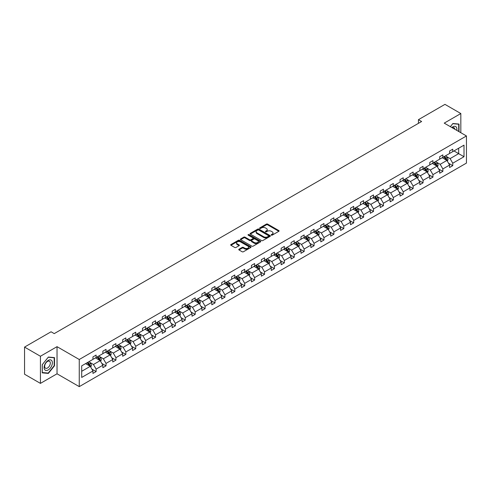 <?xml version="1.0" encoding="UTF-8"?>
<svg xmlns="http://www.w3.org/2000/svg" width="491" height="491" viewBox="0 0 491 491"><rect width="100%" height="100%" fill="white"/><g stroke="black" fill="none" stroke-linecap="round" stroke-linejoin="round"><path stroke-width="0.74" d="M271.351 235.128A0.62 0.356 0 0 0 272.223 235.128L278.845 231.304A0.884 0.509 0 0 0 279.103 230.942A0.884 0.509 0 0 0 278.845 230.58L267.626 224.105A0.884 0.509 0 0 0 266.38 224.105L259.751 227.928A0.62 0.356 0 0 0 260.629 228.432L261.482 227.934A2.823 1.626 0 0 1 265.471 227.934L266.41 228.475A2.823 1.626 0 0 1 267.233 229.628A2.823 1.626 0 0 1 266.41 230.782L265.551 231.273A0.62 0.356 0 0 0 266.423 231.777L267.282 231.286A2.823 1.626 0 0 1 271.271 231.286L272.204 231.826A2.823 1.626 0 0 1 273.033 232.973A2.823 1.626 0 0 1 272.204 234.127L271.351 234.624A0.62 0.356 0 0 0 271.351 235.128L271.351 234.624M239.013 249.225A0.884 0.509 0 0 0 238.755 249.581A0.884 0.509 0 0 0 239.013 249.944L242.161 251.76A0.884 0.509 0 0 0 243.407 251.76L250.76 247.513A0.884 0.509 0 0 0 251.024 247.157A0.884 0.509 0 0 0 250.76 246.795L239.54 240.314A0.884 0.509 0 0 0 238.295 240.314L230.942 244.561A0.884 0.509 0 0 0 230.684 244.923A0.884 0.509 0 0 0 230.942 245.285L234.741 247.476A0.884 0.509 0 0 0 235.987 247.476L239.135 245.66A0.884 0.509 0 0 0 239.393 245.304A0.884 0.509 0 0 0 239.135 244.941L237.251 243.855A2.357 1.363 0 0 1 236.564 242.892A2.357 1.363 0 0 1 238.018 241.633A2.357 1.363 0 0 1 240.584 241.928L247.973 246.194A2.357 1.363 0 0 1 248.661 247.157A2.357 1.363 0 0 1 247.206 248.415A2.357 1.363 0 0 1 244.641 248.115L243.407 247.409A0.884 0.509 0 0 0 242.161 247.409L239.013 249.225L239.013 249.944L242.161 248.139L242.161 247.409M57.036 346.664L40.428 356.251L24.55 347.088L24.55 374.222L40.428 383.385L57.036 373.798L79.26 386.632L79.26 359.498L57.036 346.664L57.036 373.798M460.828 132.711L460.828 113.538L444.226 123.124L466.45 135.958L79.26 359.498M460.828 113.538L444.956 104.368L418.442 119.675L418.442 123.345M24.55 347.088L51.064 331.781L54.237 333.616L421.616 121.51L418.442 119.675M261.543 240.572A0.884 0.509 0 0 0 262.795 240.572L270.148 236.324A0.884 0.509 0 0 0 270.406 235.962A0.884 0.509 0 0 0 270.148 235.6L258.929 229.125A0.884 0.509 0 0 0 257.683 229.125L250.324 233.372A0.884 0.509 0 0 0 250.066 233.728A0.884 0.509 0 0 0 250.324 234.09L261.543 240.572M248.421 235.257A0.62 0.356 0 0 1 249.047 235.349L260.445 241.922L253.098 246.163A0.884 0.509 0 0 1 251.852 246.163L240.633 239.688L240.633 238.97A0.884 0.509 0 0 0 240.375 239.326A0.884 0.509 0 0 0 240.633 239.688M240.633 238.97L243.781 237.147A0.884 0.509 0 0 1 245.027 237.147L249.575 239.78A0.884 0.509 0 0 0 250.827 239.78L252.914 238.571A0.884 0.509 0 0 0 253.172 238.209A0.884 0.509 0 0 0 252.914 237.853L248.176 235.115A0.62 0.356 0 0 1 249.047 234.612L260.457 241.198A0.884 0.509 0 0 1 260.715 241.56A0.884 0.509 0 0 1 260.457 241.916L260.457 241.198M40.428 356.251L40.428 383.385M81.702 365.863L92.946 359.369L92.946 356.914L96.119 355.079L96.119 357.534L102.852 353.649L102.852 351.194L106.025 349.359L106.025 351.82L112.758 347.929L112.758 345.474L115.931 343.639L115.931 346.1L122.664 342.209L122.664 339.754L125.843 337.918L125.843 340.38L132.57 336.495L132.57 334.033L135.749 332.204L135.749 334.659L142.476 330.774L142.476 328.313L145.655 326.484L145.655 328.939L152.388 325.054L152.388 322.593L155.561 320.764L155.561 323.219L162.294 319.334L162.294 316.879L165.467 315.044L165.467 317.499L172.2 313.614L172.2 311.159L175.373 309.324L175.373 311.779L182.106 307.894L182.106 305.439L185.279 303.604L185.279 306.059L192.012 302.174L192.012 299.719L195.191 297.884L195.191 300.339L201.918 296.454L201.918 293.999L205.097 292.163L205.097 294.618L211.824 290.733L211.824 288.278L215.003 286.443L215.003 288.898L221.736 285.013L221.736 282.558L224.909 280.723L224.909 283.184L231.642 279.293L231.642 276.838L234.815 275.003L234.815 277.464L241.547 273.573L241.547 271.118L244.721 269.283L244.721 271.744L251.453 267.859L251.453 265.398L254.626 263.569L254.626 266.024L261.359 262.139L261.359 259.678L264.539 257.849L264.539 260.304L271.265 256.419L271.265 253.957L274.444 252.129L274.444 254.584L281.171 250.698L281.171 248.243L284.35 246.408L284.35 248.863L291.083 244.978L291.083 242.523L294.256 240.688L294.256 243.143L300.989 239.258L300.989 236.803L304.162 234.968L304.162 237.423L310.895 233.538L310.895 231.083L314.068 229.248L314.068 231.703L320.801 227.818L320.801 225.363L323.974 223.528L323.974 225.983L330.707 222.098L330.707 219.643L333.886 217.808L333.886 220.269L340.613 216.378L340.613 213.923L343.792 212.087L343.792 214.549L350.519 210.657L350.519 208.202L353.698 206.367L353.698 208.828L360.431 204.937L360.431 202.482L363.604 200.653L363.604 203.108L370.337 199.223L370.337 196.762L373.51 194.933L373.51 197.388L380.243 193.503L380.243 191.042L383.416 189.213L383.416 191.668L390.149 187.783L390.149 185.322L393.322 183.493L393.322 185.948L400.055 182.063L400.055 179.608L403.234 177.773L403.234 180.228L409.96 176.343L409.96 173.888L413.14 172.053L413.14 174.508L419.866 170.623L419.866 168.168L423.046 166.332L423.046 168.787L429.778 164.902L429.778 162.447L432.952 160.612L432.952 163.067L439.684 159.182L439.684 156.727L442.857 154.892L442.857 157.347L449.59 153.462L449.59 151.007L452.763 149.172L452.763 151.633L464.007 145.14L464.007 156.727L452.763 163.215L452.763 165.676L449.59 167.505L449.59 165.05L442.857 168.935L442.857 171.39L439.684 173.225L439.684 170.77L432.952 174.655L432.952 177.11L429.778 178.945L429.778 176.49L423.046 180.375L423.046 182.83L419.866 184.665L419.866 182.21L413.14 186.095L413.14 188.55L409.96 190.385L409.96 187.93L403.234 191.815L403.234 194.27L400.055 196.105L400.055 193.65L393.322 197.535L393.322 199.99L390.149 201.826L390.149 199.364L383.416 203.256L383.416 205.711L380.243 207.546L380.243 205.085L373.51 208.976L373.51 211.431L370.337 213.266L370.337 210.805L363.604 214.696L363.604 217.151L360.431 218.98L360.431 216.525L353.698 220.41L353.698 222.871L350.519 224.7L350.519 222.245L343.792 226.13L343.792 228.591L340.613 230.42L340.613 227.965L333.886 231.85L333.886 234.311L330.707 236.14L330.707 233.685L323.974 237.57L323.974 240.025L320.801 241.86L320.801 239.405L314.068 243.29L314.068 245.745L310.895 247.581L310.895 245.126L304.162 249.011L304.162 251.466L300.989 253.301L300.989 250.846L294.256 254.731L294.256 257.186L291.083 259.021L291.083 256.566L284.35 260.451L284.35 262.906L281.171 264.741L281.171 262.286L274.444 266.171L274.444 268.626L271.265 270.461L271.265 268L264.539 271.891L264.539 274.346L261.359 276.181L261.359 273.72L254.626 277.611L254.626 280.066L251.453 281.902L251.453 279.44L244.721 283.332L244.721 285.787L241.547 287.616L241.547 285.161L234.815 289.046L234.815 291.507L231.642 293.336L231.642 290.881L224.909 294.766L224.909 297.227L221.736 299.056L221.736 296.601L215.003 300.486L215.003 302.947L211.824 304.776L211.824 302.321L205.097 306.206L205.097 308.661L201.918 310.496L201.918 308.041L195.191 311.926L195.191 314.381L192.012 316.216L192.012 313.761L185.279 317.646L185.279 320.101L182.106 321.936L182.106 319.481L175.373 323.366L175.373 325.821L172.2 327.657L172.2 325.202L165.467 329.087L165.467 331.542L162.294 333.377L162.294 330.922L155.561 334.807L155.561 337.262L152.388 339.097L152.388 336.636L145.655 340.527L145.655 342.982L142.476 344.817L142.476 342.356L135.749 346.247L135.749 348.702L132.57 350.537L132.57 348.076L125.843 351.961L125.843 354.422L122.664 356.251L122.664 353.796L115.931 357.681L115.931 360.142L112.758 361.971L112.758 359.516L106.025 363.401L106.025 365.863L102.852 367.691L102.852 365.236L96.119 369.122L96.119 371.577L92.946 373.412L92.946 370.957L81.702 377.444L81.702 365.863M79.26 386.632L466.45 163.086L466.45 135.958M95.487 357.902L100.182 360.615L93.456 364.506L89.779 362.383M93.456 364.506L96.119 369.122M100.182 360.615L102.852 365.236M92.946 358.786L93.456 359.074L96.119 357.534M105.393 352.182L110.088 354.895L103.362 358.786L99.685 356.662M103.362 358.786L106.025 363.401M110.088 354.895L112.758 359.516M102.852 353.066L103.362 353.354L106.025 351.82M115.299 346.462L120 349.175L113.268 353.066L109.591 350.942M113.268 353.066L115.931 357.681M120 349.175L122.664 353.796M112.758 347.346L113.268 347.64L115.931 346.1M125.205 340.742L129.906 343.461L123.173 347.346L119.497 345.222M123.173 347.346L125.843 351.961M129.906 343.461L132.57 348.076M122.664 341.626L123.173 341.92L125.843 340.38M135.111 335.028L139.812 337.74L133.079 341.626L129.403 339.502M133.079 341.626L135.749 346.247M139.812 337.74L142.476 342.356M132.57 335.905L133.079 336.2L135.749 334.659M145.017 329.308L149.718 332.02L142.985 335.905L139.309 333.782M142.985 335.905L145.655 340.527M149.718 332.02L152.388 336.636M142.476 330.185L142.985 330.48L145.655 328.939M154.923 323.587L159.624 326.3L152.891 330.185L149.221 328.062M152.891 330.185L155.561 334.807M159.624 326.3L162.294 330.922M152.388 324.465L152.891 324.76L155.561 323.219M164.835 317.867L169.53 320.58L162.803 324.465L159.127 322.342M162.803 324.465L165.467 329.087M169.53 320.58L172.2 325.202M162.294 318.745L162.803 319.04L165.467 317.499M174.741 312.147L179.436 314.86L172.709 318.745L169.033 316.621M172.709 318.745L175.373 323.366M179.436 314.86L182.106 319.481M172.2 313.025L172.709 313.319L175.373 311.779M184.647 306.427L189.348 309.14L182.615 313.025L178.939 310.907M182.615 313.025L185.279 317.646M189.348 309.14L192.012 313.761M182.106 307.305L182.615 307.599L185.279 306.059M194.553 300.707L199.254 303.42L192.521 307.305L188.845 305.187M192.521 307.305L195.191 311.926M199.254 303.42L201.918 308.041M192.012 301.584L192.521 301.879L195.191 300.339M204.459 294.987L209.16 297.699L202.427 301.584L198.751 299.467M202.427 301.584L205.097 306.206M209.16 297.699L211.824 302.321M201.918 295.87L202.427 296.159L205.097 294.618M214.364 289.267L219.066 291.979L212.333 295.87L208.657 293.747M212.333 295.87L215.003 300.486M219.066 291.979L221.736 296.601M211.824 290.15L212.333 290.439L215.003 288.898M224.27 283.546L228.972 286.259L222.239 290.15L218.569 288.027M222.239 290.15L224.909 294.766M228.972 286.259L231.642 290.881M221.736 284.43L222.239 284.719L224.909 283.184M234.182 277.826L238.878 280.539L232.151 284.43L228.475 282.307M232.151 284.43L234.815 289.046M238.878 280.539L241.547 285.161M231.642 278.71L232.151 279.005L234.815 277.464M244.088 272.106L248.784 274.825L242.057 278.71L238.38 276.586M242.057 278.71L244.721 283.332M248.784 274.825L251.453 279.44M241.547 272.99L242.057 273.284L244.721 271.744M253.994 266.392L258.696 269.105L251.963 272.99L248.286 270.866M251.963 272.99L254.626 277.611M258.696 269.105L261.359 273.72M251.453 267.27L251.963 267.564L254.626 266.024M263.9 260.672L268.602 263.385L261.869 267.27L258.192 265.146M261.869 267.27L264.539 271.891M268.602 263.385L271.265 268M261.359 261.55L261.869 261.844L264.539 260.304M273.806 254.952L278.507 257.665L271.775 261.55L268.098 259.426M271.775 261.55L274.444 266.171M278.507 257.665L281.171 262.286M271.265 255.829L271.775 256.124L274.444 254.584M283.712 249.232L288.413 251.944L281.681 255.829L278.004 253.706M281.681 255.829L284.35 260.451M288.413 251.944L291.083 256.566M281.171 250.109L281.681 250.404L284.35 248.863M293.618 243.511L298.319 246.224L291.586 250.109L287.91 247.986M291.586 250.109L294.256 254.731M298.319 246.224L300.989 250.846M291.083 244.389L291.586 244.684L294.256 243.143M303.53 237.791L308.225 240.504L301.499 244.389L297.822 242.272M301.499 244.389L304.162 249.011M308.225 240.504L310.895 245.126M300.989 238.669L301.499 238.964L304.162 237.423M313.436 232.071L318.131 234.784L311.404 238.669L307.728 236.552M311.404 238.669L314.068 243.29M318.131 234.784L320.801 239.405M310.895 232.949L311.404 233.243L314.068 231.703M323.342 226.351L328.043 229.064L321.31 232.949L317.634 230.831M321.31 232.949L323.974 237.57M328.043 229.064L330.707 233.685M320.801 227.235L321.31 227.523L323.974 225.983M333.248 220.631L337.949 223.344L331.216 227.235L327.54 225.111M331.216 227.235L333.886 231.85M337.949 223.344L340.613 227.965M330.707 221.515L331.216 221.803L333.886 220.269M343.154 214.911L347.855 217.623L341.122 221.515L337.446 219.391M341.122 221.515L343.792 226.13M347.855 217.623L350.519 222.245M340.613 215.795L341.122 216.083L343.792 214.549M353.06 209.191L357.761 211.903L351.028 215.795L347.352 213.671M351.028 215.795L353.698 220.41M357.761 211.903L360.431 216.525M350.519 210.074L351.028 210.369L353.698 208.828M362.966 203.477L367.667 206.189L360.934 210.074L357.258 207.951M360.934 210.074L363.604 214.696M367.667 206.189L370.337 210.805M360.431 204.354L360.934 204.649L363.604 203.108M372.878 197.756L377.573 200.469L370.846 204.354L367.17 202.231M370.846 204.354L373.51 208.976M377.573 200.469L380.243 205.085M370.337 198.634L370.846 198.929L373.51 197.388M382.784 192.036L387.479 194.749L380.752 198.634L377.076 196.51M380.752 198.634L383.416 203.256M387.479 194.749L390.149 199.364M380.243 192.914L380.752 193.209L383.416 191.668M392.69 186.316L397.391 189.029L390.658 192.914L386.982 190.79M390.658 192.914L393.322 197.535M397.391 189.029L400.055 193.65M390.149 187.194L390.658 187.488L393.322 185.948M402.595 180.596L407.297 183.309L400.564 187.194L396.888 185.07M400.564 187.194L403.234 191.815M407.297 183.309L409.96 187.93M400.055 181.474L400.564 181.768L403.234 180.228M412.501 174.876L417.203 177.589L410.47 181.474L406.793 179.35M410.47 181.474L413.14 186.095M417.203 177.589L419.866 182.21M409.96 175.753L410.47 176.048L413.14 174.508M422.407 169.156L427.109 171.868L420.376 175.753L416.699 173.636M420.376 175.753L423.046 180.375M427.109 171.868L429.778 176.49M419.866 170.033L420.376 170.328L423.046 168.787M432.313 163.435L437.015 166.148L430.282 170.033L426.605 167.916M430.282 170.033L432.952 174.655M437.015 166.148L439.684 170.77M429.778 164.313L430.282 164.608L432.952 163.067M442.225 157.715L446.92 160.428L440.188 164.313L436.517 162.196M440.188 164.313L442.857 168.935M446.92 160.428L449.59 165.05M439.684 158.599L440.188 158.888L442.857 157.347M453.972 150.933L458.668 153.646L450.1 158.599L446.423 156.476M450.1 158.599L452.763 163.215M464.007 156.727L458.668 153.646L458.668 148.221L464.007 145.14M449.59 152.879L450.1 153.167L452.763 151.633M81.702 371.288L90.276 366.335L85.581 363.622M90.276 366.335L92.946 370.957M448.541 163.233L452.763 165.676M438.635 168.953L442.857 171.39M428.729 174.673L432.952 177.11M418.823 180.393L423.046 182.83M408.917 186.114L413.14 188.55M399.005 191.834L403.234 194.27M389.099 197.554L393.322 199.99M379.193 203.274L383.416 205.711M369.287 208.994L373.51 211.431M359.381 214.714L363.604 217.151M349.475 220.428L353.698 222.871M339.569 226.148L343.792 228.591M329.657 231.869L333.886 234.311M319.751 237.589L323.974 240.025M309.846 243.309L314.068 245.745M299.94 249.029L304.162 251.466M290.034 254.749L294.256 257.186M280.128 260.469L284.35 262.906M270.222 266.19L274.444 268.626M260.31 271.91L264.539 274.346M250.404 277.63L254.626 280.066M240.498 283.344L244.721 285.787M230.592 289.064L234.815 291.507M220.686 294.784L224.909 297.227M210.78 300.504L215.003 302.947M200.874 306.224L205.097 308.661M190.962 311.945L195.191 314.381M181.056 317.665L185.279 320.101M171.15 323.385L175.373 325.821M161.244 329.105L165.467 331.542M151.338 334.825L155.561 337.262M141.433 340.545L145.655 342.982M131.527 346.265L135.749 348.702M121.615 351.979L125.843 354.422M111.709 357.7L115.931 360.142M101.803 363.42L106.025 365.863M91.897 369.14L96.119 371.577M459.017 131.668L459.017 124.063L452.892 123.511L450.357 126.666L452.763 123.695L458.704 124.223L458.704 131.484M54.495 365.783L54.495 357.614L48.364 357.067L42.238 364.69L42.238 372.859L48.364 373.406L54.495 365.783L54.176 365.599M271.597 235.214L272.204 234.858A2.823 1.626 0 0 0 273.033 233.71L273.033 232.973M267.233 229.628L267.233 230.359A2.823 1.626 0 0 1 266.41 231.513L265.797 231.862M278.833 231.31L267.626 224.835A0.884 0.509 0 0 0 266.38 224.835L260.003 228.518M270.148 235.6L270.148 236.324L258.929 229.856A0.884 0.509 0 0 0 257.683 229.856L250.336 234.097M268.589 236.214A0.62 0.356 0 0 0 268.589 235.711L258.739 230.021A0.62 0.356 0 0 0 257.867 230.021L256.965 230.543A2.823 1.626 0 0 0 256.136 231.697A2.823 1.626 0 0 0 256.965 232.851L263.698 236.736A2.823 1.626 0 0 0 267.687 236.736L268.589 236.214L268.589 236.944A0.62 0.356 0 0 0 268.773 236.693L268.773 235.962M256.136 231.697L256.136 232.433A2.823 1.626 0 0 0 256.965 233.581L256.965 232.851M268.589 236.944L267.687 237.466A2.823 1.626 0 0 1 263.698 237.466L256.965 233.581M240.645 239.694L243.781 237.883L243.781 237.147M253.172 238.209L253.172 238.945A0.884 0.509 0 0 1 252.914 239.307L250.827 240.51A0.884 0.509 0 0 1 249.575 240.51L245.027 237.883A0.884 0.509 0 0 0 243.781 237.883M254.301 242.505A2.357 1.363 0 0 0 256.873 242.8A2.357 1.363 0 0 0 258.327 241.541A2.357 1.363 0 0 0 257.634 240.578L255.032 239.074A0.884 0.509 0 0 0 253.786 239.074L251.699 240.283A0.884 0.509 0 0 0 251.441 240.639A0.884 0.509 0 0 0 251.699 241.001L254.301 242.505L254.301 243.235A2.357 1.363 0 0 0 256.873 243.53A2.357 1.363 0 0 0 258.327 242.272L258.327 241.541M251.441 240.639L251.441 241.376A0.884 0.509 0 0 0 251.699 241.732L251.699 241.001M254.301 243.235L251.699 241.732M248.661 247.157L248.661 247.887A2.357 1.363 0 0 1 247.206 249.146A2.357 1.363 0 0 1 244.641 248.851L243.407 248.139A0.884 0.509 0 0 0 242.161 248.139M236.564 242.892L236.564 243.622A2.357 1.363 0 0 0 237.251 244.586L237.251 243.855M239.123 245.666L237.251 244.586M250.76 246.795L250.76 247.513L239.54 241.05A0.884 0.509 0 0 0 238.295 241.05L230.954 245.291L230.942 244.561M47.719 373.031L48.364 373.406M447.405 161.263L447.988 159.581A2.381 1.375 -120 0 0 447.227 157.55L445.803 155.647M443.244 158.305L442.63 157.482M446.571 160.226L446.706 159.679A2.381 1.375 -120 0 0 446.024 158.249L444.594 156.347M443.999 156.69L445.57 158.783A1.215 0.7 60 0 1 445.791 159.152L446.706 159.679M443.833 156.789L445.263 158.691A2.381 1.375 60 0 1 445.853 159.814M437.499 166.983L438.082 165.301A2.381 1.375 -120 0 0 437.321 163.27L435.898 161.367M433.338 164.025L432.724 163.202M436.665 165.946L436.8 165.399A2.381 1.375 -120 0 0 436.118 163.969L434.688 162.067M434.093 162.411L435.664 164.503A1.215 0.7 60 0 1 435.885 164.872L436.8 165.399M433.927 162.503L435.351 164.411A2.381 1.375 60 0 1 435.947 165.535M427.593 172.703L428.177 171.015A2.381 1.375 -120 0 0 427.416 168.99L425.992 167.087M423.432 169.745L422.812 168.922M426.759 171.666L426.888 171.12A2.381 1.375 -120 0 0 426.206 169.69L424.783 167.787M424.187 168.131L425.758 170.224A1.215 0.7 60 0 1 425.979 170.592L426.888 171.12M424.021 168.223L425.445 170.125A2.381 1.375 60 0 1 426.041 171.255M456.783 130.373A5.837 3.369 120 0 0 451.824 127.513M454.826 129.243A3.996 2.308 120 0 0 454.009 127.715A3.996 2.308 120 0 0 452.279 127.777M458.312 123.996L458.704 124.223M51.813 365.482A5.837 3.369 120 0 0 50.303 359.842A5.837 3.369 120 0 0 44.663 364.844A5.837 3.369 120 0 0 46.172 370.484A5.837 3.369 120 0 0 51.813 365.482M49.935 364.948A3.996 2.308 120 0 0 49.487 361.266A3.996 2.308 120 0 0 45.037 364.512A3.996 2.308 120 0 0 45.485 368.189A3.996 2.308 120 0 0 49.935 364.948M42.3 372.552L42.3 364.635L48.235 357.245L54.176 357.779L54.176 365.691L48.235 373.08L42.238 372.516M53.783 357.552L54.176 357.779M417.681 178.423L418.271 176.735A2.381 1.375 -120 0 0 417.51 174.71L416.086 172.807M413.526 175.465L412.906 174.643M416.853 177.386L416.982 176.84A2.381 1.375 -120 0 0 416.3 175.41L414.877 173.507M414.281 173.851L415.852 175.944A1.215 0.7 60 0 1 416.067 176.312L416.982 176.84M414.116 173.943L415.539 175.846A2.381 1.375 60 0 1 416.135 176.969M407.776 184.143L408.359 182.456A2.381 1.375 -120 0 0 407.604 180.43L406.174 178.528M403.62 181.185L403.001 180.363M406.941 183.106L407.076 182.56A2.381 1.375 -120 0 0 406.395 181.13L404.971 179.227M404.375 179.571L405.94 181.664A1.215 0.7 60 0 1 406.161 182.032L407.076 182.56M404.21 179.663L405.634 181.566A2.381 1.375 60 0 1 406.229 182.689M397.87 189.864L398.453 188.176A2.381 1.375 -120 0 0 397.698 186.15L396.268 184.248M393.714 186.905L393.095 186.083M397.035 188.826L397.17 188.28A2.381 1.375 -120 0 0 396.489 186.85L395.065 184.941M394.469 185.291L396.034 187.384A1.215 0.7 60 0 1 396.255 187.752L397.17 188.28M394.304 185.383L395.728 187.286A2.381 1.375 60 0 1 396.317 188.409M387.964 195.584L388.547 193.896A2.381 1.375 -120 0 0 387.786 191.871L386.362 189.968M383.809 192.625L383.189 191.803M387.129 194.546L387.264 194A2.381 1.375 -120 0 0 386.583 192.564L385.159 190.661M384.557 191.005L386.129 193.104A1.215 0.7 60 0 1 386.349 193.472L387.264 194M384.392 191.103L385.822 193.006A2.381 1.375 60 0 1 386.411 194.129M378.058 201.304L378.641 199.616A2.381 1.375 -120 0 0 377.88 197.591L376.456 195.688M373.897 198.346L373.283 197.517M377.223 200.267L377.358 199.72A2.381 1.375 -120 0 0 376.677 198.284L375.247 196.382M374.651 196.725L376.223 198.824A1.215 0.7 60 0 1 376.444 199.193L377.358 199.72M374.486 196.823L375.916 198.726A2.381 1.375 60 0 1 376.505 199.849M368.152 207.024L368.735 205.336A2.381 1.375 -120 0 0 367.974 203.311L366.55 201.408M363.991 204.066L363.377 203.237M367.317 205.987L367.452 205.434A2.381 1.375 -120 0 0 366.771 204.004L365.341 202.102M364.745 202.445L366.317 204.544A1.215 0.7 60 0 1 366.538 204.913L367.452 205.434M364.58 202.544L366.004 204.446A2.381 1.375 60 0 1 366.599 205.569M358.246 212.744L358.829 211.056A2.381 1.375 -120 0 0 358.068 209.031L356.644 207.128M354.085 209.786L353.465 208.957M357.411 211.701L357.54 211.155A2.381 1.375 -120 0 0 356.859 209.725L355.435 207.822M354.84 208.166L356.411 210.258A1.215 0.7 60 0 1 356.632 210.627L357.54 211.155M354.674 208.264L356.098 210.166A2.381 1.375 60 0 1 356.693 211.29M348.34 218.464L348.923 216.776A2.381 1.375 -120 0 0 348.162 214.751L346.738 212.842M344.179 215.506L343.559 214.677M347.505 217.421L347.634 216.875A2.381 1.375 -120 0 0 346.953 215.445L345.529 213.542M344.934 213.886L346.505 215.979A1.215 0.7 60 0 1 346.72 216.347L347.634 216.875M344.768 213.984L346.192 215.887A2.381 1.375 60 0 1 346.787 217.01M338.428 224.184L339.017 222.497A2.381 1.375 -120 0 0 338.256 220.471L336.826 218.563M334.273 221.226L333.653 220.398M337.593 223.141L337.728 222.595A2.381 1.375 -120 0 0 337.047 221.165L335.623 219.262M335.028 219.606L336.593 221.699A1.215 0.7 60 0 1 336.814 222.067L337.728 222.595M334.862 219.704L336.286 221.607A2.381 1.375 60 0 1 336.881 222.73M328.522 229.898L329.105 228.217A2.381 1.375 -120 0 0 328.35 226.185L326.92 224.283M324.367 226.94L323.747 226.118M327.687 228.861L327.822 228.315A2.381 1.375 -120 0 0 327.141 226.885L325.717 224.982M325.122 225.326L326.687 227.419A1.215 0.7 60 0 1 326.908 227.787L327.822 228.315M324.956 225.424L326.38 227.327A2.381 1.375 60 0 1 326.969 228.45M318.616 235.619L319.199 233.937A2.381 1.375 -120 0 0 318.438 231.905L317.014 230.003M314.461 232.66L313.841 231.838M317.781 234.581L317.916 234.035A2.381 1.375 -120 0 0 317.235 232.605L315.811 230.702M315.21 231.046L316.781 233.139A1.215 0.7 60 0 1 317.002 233.507L317.916 234.035M315.044 231.138L316.474 233.047A2.381 1.375 60 0 1 317.063 234.17M308.71 241.339L309.293 239.651A2.381 1.375 -120 0 0 308.532 237.626L307.108 235.723M304.549 238.38L303.935 237.558M307.875 240.302L308.01 239.755A2.381 1.375 -120 0 0 307.329 238.325L305.899 236.423M305.304 236.766L306.875 238.859A1.215 0.7 60 0 1 307.096 239.227L308.01 239.755M305.138 236.858L306.568 238.761A2.381 1.375 60 0 1 307.157 239.89M298.804 247.059L299.387 245.371A2.381 1.375 -120 0 0 298.626 243.346L297.202 241.443M294.643 244.101L294.029 243.278M297.969 246.022L298.105 245.475A2.381 1.375 -120 0 0 297.423 244.045L295.993 242.143M295.398 242.486L296.969 244.579A1.215 0.7 60 0 1 297.19 244.948L298.105 245.475M295.232 242.579L296.656 244.481A2.381 1.375 60 0 1 297.251 245.604M288.898 252.779L289.481 251.091A2.381 1.375 -120 0 0 288.72 249.066L287.296 247.163M284.737 249.821L284.117 248.998M288.064 251.742L288.192 251.196A2.381 1.375 -120 0 0 287.511 249.766L286.087 247.857M285.492 248.207L287.063 250.3A1.215 0.7 60 0 1 287.284 250.668L288.192 251.196M285.326 248.299L286.75 250.201A2.381 1.375 60 0 1 287.345 251.324M278.992 258.499L279.575 256.811A2.381 1.375 -120 0 0 278.814 254.786L277.39 252.883M274.831 255.541L274.211 254.719M278.158 257.462L278.287 256.916A2.381 1.375 -120 0 0 277.605 255.486L276.181 253.577M275.586 253.921L277.157 256.02A1.215 0.7 60 0 1 277.372 256.388L278.287 256.916M275.42 254.019L276.844 255.921A2.381 1.375 60 0 1 277.44 257.045M269.08 264.219L269.669 262.532A2.381 1.375 -120 0 0 268.908 260.506L267.478 258.604M264.925 261.261L264.305 260.439M268.246 263.182L268.381 262.636A2.381 1.375 -120 0 0 267.699 261.2L266.275 259.297M265.68 259.641L267.245 261.74A1.215 0.7 60 0 1 267.466 262.108L268.381 262.636M265.514 259.739L266.938 261.642A2.381 1.375 60 0 1 267.534 262.765M259.174 269.94L259.757 268.252A2.381 1.375 -120 0 0 259.002 266.226L257.572 264.324M255.019 266.981L254.399 266.153M258.34 268.902L258.475 268.356A2.381 1.375 -120 0 0 257.793 266.92L256.37 265.017M255.774 265.361L257.339 267.46A1.215 0.7 60 0 1 257.56 267.828L258.475 268.356M255.608 265.459L257.032 267.362A2.381 1.375 60 0 1 257.628 268.485M249.268 275.66L249.851 273.972A2.381 1.375 -120 0 0 249.097 271.946L247.667 270.044M245.113 272.701L244.493 271.873M248.434 274.622L248.569 274.07A2.381 1.375 -120 0 0 247.887 272.64L246.464 270.737M245.862 271.081L247.433 273.18A1.215 0.7 60 0 1 247.654 273.548L248.569 274.07M245.696 271.179L247.126 273.082A2.381 1.375 60 0 1 247.716 274.205M239.363 281.38L239.946 279.692A2.381 1.375 -120 0 0 239.185 277.667L237.761 275.764M235.201 278.422L234.588 277.593M238.528 280.336L238.663 279.79A2.381 1.375 -120 0 0 237.982 278.36L236.552 276.458M235.956 276.801L237.527 278.894A1.215 0.7 60 0 1 237.748 279.262L238.663 279.79M235.79 276.899L237.221 278.802A2.381 1.375 60 0 1 237.81 279.925M229.457 287.1L230.04 285.412A2.381 1.375 -120 0 0 229.279 283.387L227.855 281.478M225.295 284.142L224.682 283.313M228.622 286.057L228.757 285.51A2.381 1.375 -120 0 0 228.076 284.08L226.646 282.178M226.05 282.521L227.621 284.614A1.215 0.7 60 0 1 227.842 284.983L228.757 285.51M225.885 282.62L227.308 284.522A2.381 1.375 60 0 1 227.904 285.645M219.551 292.82L220.134 291.132A2.381 1.375 -120 0 0 219.373 289.107L217.949 287.198M215.389 289.862L214.77 289.033M218.716 291.777L218.845 291.231A2.381 1.375 -120 0 0 218.164 289.8L216.74 287.898M216.144 288.242L217.716 290.334A1.215 0.7 60 0 1 217.936 290.703L218.845 291.231M215.979 288.34L217.403 290.242A2.381 1.375 60 0 1 217.998 291.366M209.645 298.534L210.228 296.852A2.381 1.375 -120 0 0 209.467 294.821L208.043 292.918M205.484 295.576L204.864 294.753M208.81 297.497L208.939 296.951A2.381 1.375 -120 0 0 208.258 295.521L206.834 293.618M206.238 293.962L207.81 296.055A1.215 0.7 60 0 1 208.024 296.423L208.939 296.951M206.073 294.06L207.497 295.963A2.381 1.375 60 0 1 208.092 297.086M199.733 304.254L200.322 302.573A2.381 1.375 -120 0 0 199.561 300.541L198.131 298.638M195.578 301.296L194.958 300.474M198.904 303.217L199.033 302.671A2.381 1.375 -120 0 0 198.352 301.241L196.928 299.338M196.332 299.682L197.898 301.775A1.215 0.7 60 0 1 198.119 302.143L199.033 302.671M196.167 299.774L197.591 301.683A2.381 1.375 60 0 1 198.186 302.806M189.827 309.974L190.41 308.287A2.381 1.375 -120 0 0 189.655 306.261L188.225 304.359M185.672 307.016L185.052 306.194M188.992 308.937L189.127 308.391A2.381 1.375 -120 0 0 188.446 306.961L187.022 305.058M186.427 305.402L187.992 307.495A1.215 0.7 60 0 1 188.213 307.863L189.127 308.391M186.261 305.494L187.685 307.397A2.381 1.375 60 0 1 188.28 308.526M179.921 315.695L180.504 314.007A2.381 1.375 -120 0 0 179.749 311.981L178.319 310.079M175.766 312.736L175.146 311.914M179.086 314.657L179.221 314.111A2.381 1.375 -120 0 0 178.54 312.681L177.116 310.778M176.515 311.122L178.086 313.215A1.215 0.7 60 0 1 178.307 313.583L179.221 314.111M176.349 311.214L177.779 313.117A2.381 1.375 60 0 1 178.368 314.24M170.015 321.415L170.598 319.727A2.381 1.375 -120 0 0 169.837 317.702L168.413 315.799M165.854 318.456L165.24 317.634M169.18 320.377L169.315 319.831A2.381 1.375 -120 0 0 168.634 318.401L167.204 316.492M166.609 316.842L168.18 318.935A1.215 0.7 60 0 1 168.401 319.303L169.315 319.831M166.443 316.934L167.873 318.837A2.381 1.375 60 0 1 168.462 319.96M160.109 327.135L160.692 325.447A2.381 1.375 -120 0 0 159.931 323.422L158.507 321.519M155.948 324.177L155.334 323.354M159.274 326.098L159.409 325.551A2.381 1.375 -120 0 0 158.728 324.115L157.298 322.213M156.703 322.556L158.274 324.655A1.215 0.7 60 0 1 158.495 325.024L159.409 325.551M156.537 322.655L157.961 324.557A2.381 1.375 60 0 1 158.556 325.68M150.203 332.855L150.786 331.167A2.381 1.375 -120 0 0 150.025 329.142L148.601 327.239M146.042 329.897L145.422 329.074M149.368 331.818L149.497 331.272A2.381 1.375 -120 0 0 148.816 329.835L147.392 327.933M146.797 328.276L148.368 330.375A1.215 0.7 60 0 1 148.589 330.744L149.497 331.272M146.631 328.375L148.055 330.277A2.381 1.375 60 0 1 148.65 331.4M140.297 338.575L140.88 336.887A2.381 1.375 -120 0 0 140.119 334.862L138.695 332.959M136.136 335.617L135.516 334.788M139.462 337.538L139.591 336.992A2.381 1.375 -120 0 0 138.91 335.556L137.486 333.653M136.891 333.997L138.462 336.096A1.215 0.7 60 0 1 138.677 336.464L139.591 336.992M136.725 334.095L138.149 335.997A2.381 1.375 60 0 1 138.744 337.121M130.385 344.295L130.974 342.608A2.381 1.375 -120 0 0 130.213 340.582L128.789 338.68M126.23 341.337L125.61 340.508M129.556 343.258L129.685 342.706A2.381 1.375 -120 0 0 129.004 341.276L127.58 339.373M126.985 339.717L128.55 341.816A1.215 0.7 60 0 1 128.771 342.184L129.685 342.706M126.819 339.815L128.243 341.718A2.381 1.375 60 0 1 128.838 342.841M120.479 350.015L121.062 348.328A2.381 1.375 -120 0 0 120.307 346.302L118.877 344.4M116.324 347.057L115.704 346.229M119.644 348.972L119.779 348.426A2.381 1.375 -120 0 0 119.098 346.996L117.674 345.093M117.079 345.437L118.644 347.53A1.215 0.7 60 0 1 118.865 347.898L119.779 348.426M116.913 345.535L118.337 347.438A2.381 1.375 60 0 1 118.932 348.561M110.573 355.736L111.156 354.048A2.381 1.375 -120 0 0 110.401 352.022L108.971 350.114M106.418 352.777L105.798 351.949M109.739 354.692L109.874 354.146A2.381 1.375 -120 0 0 109.192 352.716L107.768 350.813M107.167 351.157L108.738 353.25A1.215 0.7 60 0 1 108.959 353.618L109.874 354.146M107.001 351.255L108.431 353.158A2.381 1.375 60 0 1 109.02 354.281M100.667 361.456L101.25 359.768A2.381 1.375 -120 0 0 100.489 357.736L99.065 355.834M96.506 358.498L95.892 357.669M99.833 360.412L99.968 359.866A2.381 1.375 -120 0 0 99.286 358.436L97.856 356.534M97.261 356.877L98.832 358.97A1.215 0.7 60 0 1 99.053 359.338L99.968 359.866M97.095 356.975L98.525 358.878A2.381 1.375 60 0 1 99.114 360.001M90.761 367.17L91.344 365.488A2.381 1.375 -120 0 0 90.583 363.457L89.159 361.554M86.6 364.212L85.986 363.389M89.927 366.133L90.062 365.586A2.381 1.375 -120 0 0 89.38 364.156L87.95 362.254M87.355 362.597L88.926 364.69A1.215 0.7 60 0 1 89.147 365.058L90.062 365.586M87.189 362.689L88.613 364.598A2.381 1.375 60 0 1 89.209 365.721M272.204 234.858L272.204 234.127M265.551 231.777L265.551 231.273M266.41 231.513L266.41 230.782M259.751 228.432L259.751 227.928M266.38 224.835L266.38 224.105M267.626 224.835L267.626 224.105M278.845 231.304L278.845 230.58M250.324 234.09L250.324 233.372M257.683 229.856L257.683 229.125M258.929 229.856L258.929 229.125M263.698 237.466L263.698 236.736M267.687 237.466L267.687 236.736M245.027 237.883L245.027 237.147M249.575 240.51L249.575 239.78M250.827 240.51L250.827 239.78M252.914 239.307L252.914 238.571M249.047 235.349L249.047 234.612M243.407 248.139L243.407 247.409M244.641 248.851L244.641 248.115M239.135 245.66L239.135 244.941M238.295 241.05L238.295 240.314M239.54 241.05L239.54 240.314M446.749 160.33L447.976 159.624M446.024 158.249L447.227 157.55M444.582 159.078L445.263 158.691M436.843 166.05L438.064 165.344M436.118 163.969L437.321 163.27M434.676 164.798L435.351 164.411M426.937 171.77L428.158 171.064M426.206 169.69L427.416 168.99M424.77 170.518L425.445 170.125M417.031 177.49L418.252 176.785M416.3 175.41L417.51 174.71M414.864 176.238L415.539 175.846M407.125 183.211L408.346 182.505M406.395 181.13L407.604 180.43M404.958 181.958L405.634 181.566M397.219 188.931L398.44 188.225M396.489 186.85L397.698 186.15M395.052 187.679L395.728 187.286M387.313 194.651L388.534 193.945M386.583 192.564L387.786 191.871M385.14 193.399L385.822 193.006M377.401 200.371L378.629 199.665M376.677 198.284L377.88 197.591M375.234 199.119L375.916 198.726M367.495 206.085L368.716 205.379M366.771 204.004L367.974 203.311M365.329 204.839L366.004 204.446M357.589 211.805L358.811 211.099M356.859 209.725L358.068 209.031M355.423 210.559L356.098 210.166M347.683 217.525L348.905 216.819M346.953 215.445L348.162 214.751M345.517 216.273L346.192 215.887M337.777 223.245L338.999 222.54M337.047 221.165L338.256 220.471M335.611 221.993L336.286 221.607M327.871 228.966L329.093 228.26M327.141 226.885L328.35 226.185M325.705 227.714L326.38 227.327M317.965 234.686L319.187 233.98M317.235 232.605L318.438 231.905M315.793 233.434L316.474 233.047M308.053 240.406L309.281 239.7M307.329 238.325L308.532 237.626M305.887 239.154L306.568 238.761M298.147 246.126L299.369 245.42M297.423 244.045L298.626 243.346M295.981 244.874L296.656 244.481M288.242 251.846L289.463 251.14M287.511 249.766L288.72 249.066M286.075 250.594L286.75 250.201M278.336 257.566L279.557 256.861M277.605 255.486L278.814 254.786M276.169 256.314L276.844 255.921M268.43 263.286L269.651 262.581M267.699 261.2L268.908 260.506M266.263 262.034L266.938 261.642M258.524 269.007L259.745 268.301M257.793 266.92L259.002 266.226M256.357 267.755L257.032 267.362M248.618 274.721L249.839 274.015M247.887 272.64L249.097 271.946M246.445 273.475L247.126 273.082M238.706 280.441L239.933 279.735M237.982 278.36L239.185 277.667M236.539 279.195L237.221 278.802M228.8 286.161L230.021 285.455M228.076 284.08L229.279 283.387M226.633 284.909L227.308 284.522M218.894 291.881L220.115 291.175M218.164 289.8L219.373 289.107M216.727 290.629L217.403 290.242M208.988 297.601L210.209 296.895M208.258 295.521L209.467 294.821M206.821 296.349L207.497 295.963M199.082 303.321L200.303 302.616M198.352 301.241L199.561 300.541M196.916 302.069L197.591 301.683M189.176 309.042L190.398 308.336M188.446 306.961L189.655 306.261M187.01 307.789L187.685 307.397M179.27 314.762L180.492 314.056M178.54 312.681L179.749 311.981M177.098 313.51L177.779 313.117M169.358 320.482L170.586 319.776M168.634 318.401L169.837 317.702M167.192 319.23L167.873 318.837M159.452 326.202L160.674 325.496M158.728 324.115L159.931 323.422M157.286 324.95L157.961 324.557M149.546 331.922L150.768 331.216M148.816 329.835L150.025 329.142M147.38 330.67L148.055 330.277M139.64 337.642L140.862 336.936M138.91 335.556L140.119 334.862M137.474 336.39L138.149 335.997M129.734 343.356L130.956 342.65M129.004 341.276L130.213 340.582M127.568 342.11L128.243 341.718M119.829 349.076L121.05 348.371M119.098 346.996L120.307 346.302M117.662 347.831L118.337 347.438M109.923 354.797L111.144 354.091M109.192 352.716L110.401 352.022M107.75 353.545L108.431 353.158M100.011 360.517L101.238 359.811M99.286 358.436L100.489 357.736M97.844 359.265L98.525 358.878M90.105 366.237L91.326 365.531M89.38 364.156L90.583 363.457M87.938 364.985L88.613 364.598"/></g></svg>
